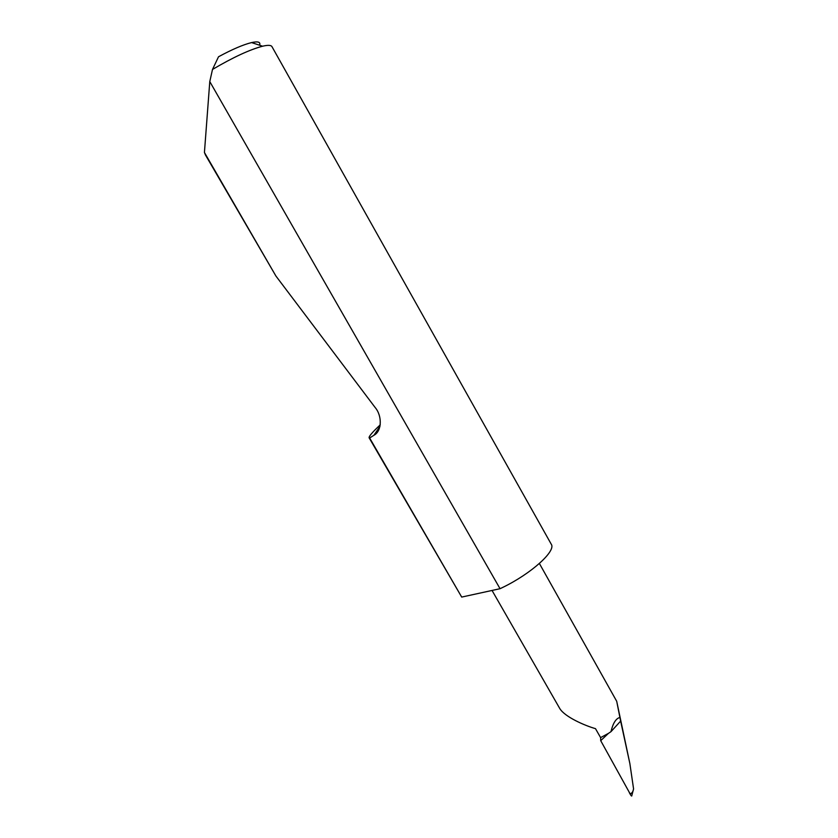 <?xml version="1.0" encoding="UTF-8"?>
<svg xmlns="http://www.w3.org/2000/svg" width="838" height="838" viewBox="0 0 838 838"><rect width="100%" height="100%" fill="white"/><g stroke="black" fill="none" stroke-linecap="round" stroke-linejoin="round"><path stroke-width="1.26" d="M209.783 81.579L500.045 588.705L502.58 587.49C531.355 573.601 556.432 550.828 551.247 544.197L271.962 46.645C271.083 45.095 267.961 44.948 262.608 46.205C249.724 49.62 233.016 57.361 212.496 69.449L209.783 81.579L204.43 152.485L205.509 155.072L275.922 276.037L375.026 407.341C382.537 416.046 381.782 431.381 373.916 435.268L369.652 438.012L461.696 597.075L369.118 437.792C368.751 436.451 372.46 432.136 380.253 424.835M369.652 438.012L369.118 437.792M204.43 152.485L275.922 276.037M492.042 590.455L559.794 708.56C564.822 716.93 584.955 725.687 595.493 728.651L600.605 737.618L600.71 740.666L608.44 733.365L600.605 737.618M619.659 717.538C615.867 718.606 612.966 723.32 610.954 731.689L620.633 721.099L616.705 701.28L629.872 763.596L633.57 788.862L631.831 795.545C631.852 796.477 631.349 796.11 630.333 794.445L630.113 793.827C631.967 793.335 633.119 791.68 633.57 788.862M620.633 721.099L629.872 763.596M600.71 740.666L630.113 793.827M629.296 792.622L630.333 794.445M610.954 731.689L608.44 733.365M616.705 701.28L539.389 563.482M212.496 69.449L218.519 56.775C232.189 49.369 243.209 44.644 251.578 42.581C258.073 41.156 260.744 42.036 259.591 45.21M500.045 588.705L461.696 597.075M373.916 435.268L379.991 426.312M251.578 42.581L262.608 46.205"/></g></svg>
